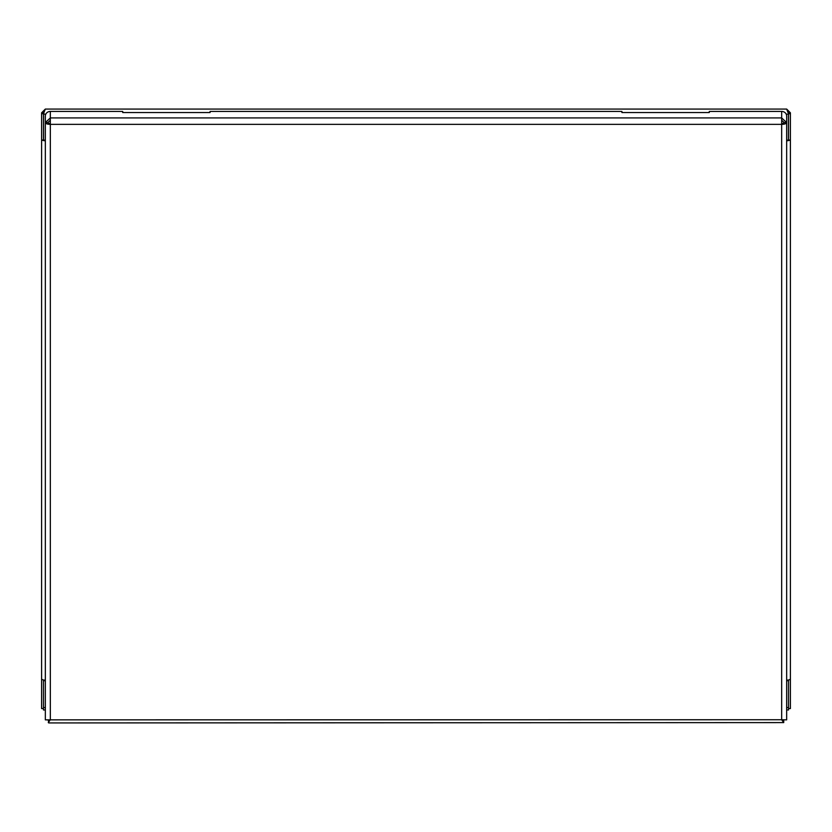 <?xml version="1.0" encoding="UTF-8"?>
<svg xmlns="http://www.w3.org/2000/svg" width="832" height="832" viewBox="0 0 832 832"><rect width="100%" height="100%" fill="white"/><g stroke="black" fill="none" stroke-linecap="round" stroke-linejoin="round"><path stroke-width="1.25" d="M43.878 112.85L41.6 112.809L45.344 109.065L786.656 109.065L790.4 112.809L790.4 708.573L788.528 708.573M788.528 140.566L788.528 112.809L790.4 112.809M787.998 680.056L788.528 679.973M45.344 680.15A3.744 1.342 180 0 1 42.047 679.442A3.744 1.342 180 0 1 41.6 678.808L41.6 708.573L43.472 708.573M41.6 678.808L41.6 140.046L43.472 140.046L43.472 113.714L41.6 113.714L41.6 140.046M41.6 112.809L41.6 113.714M44.294 111.259L43.472 113.714M43.472 679.973L44.002 680.056M786.209 114.15L788.445 114.15L788.445 140.15L786.656 140.15M45.344 109.065L43.555 113.485L43.555 140.15L45.344 140.15M42.047 140.046A3.744 1.342 0 0 0 45.344 140.743M787.706 111.259L788.122 112.85M786.656 140.743A3.744 1.342 0 0 0 789.953 140.046L788.528 140.046M790.4 678.808A3.744 1.342 180 0 1 789.953 679.442A3.744 1.342 180 0 1 786.656 680.15M790.4 113.714L788.528 113.714M788.102 112.809L786.656 109.065M43.898 112.809L43.555 114.15L45.791 114.15M43.472 680.056L43.472 680.732L45.344 680.732M43.472 680.732L43.472 709.966L45.344 709.966M786.656 709.966L788.528 709.966L788.528 680.732L786.656 680.732M788.528 680.056L788.528 680.732M781.664 111.426A4.992 4.659 0 0 1 786.656 116.085L786.656 122.543L784.16 122.574L786.656 122.543A4.992 1.789 180 0 1 781.664 124.363L781.664 719.732L786.656 719.857L786.656 122.574L781.664 117.915L781.664 111.426L709.28 111.426L709.28 112.549L621.92 112.549L621.92 111.426L210.08 111.426L210.08 112.549L122.72 112.549L122.72 111.426L50.336 111.426L50.336 117.915L45.344 122.543L45.344 719.857L781.664 719.732L783.723 722.602L783.723 720.086M783.723 722.602L48.766 722.935L48.277 720.086M48.277 722.602L50.336 719.732L50.336 117.915L781.664 117.915L781.664 124.363L50.336 124.363A4.992 1.789 180 0 1 45.344 122.574L47.84 122.574L45.344 122.543L45.344 116.085A4.992 4.659 0 0 1 50.336 111.426M50.336 123.469A2.496 0.894 180 0 1 47.84 122.574L50.336 120.245M781.664 120.245L784.16 122.574A2.496 0.894 180 0 1 781.664 123.469M782.35 719.878L783.723 720.273L782.756 720.273M49.244 720.273L48.277 720.273L49.65 719.878M786.656 122.543L786.656 127.4M788.528 707.564L786.656 707.564M45.344 707.564L43.472 707.564"/></g></svg>
